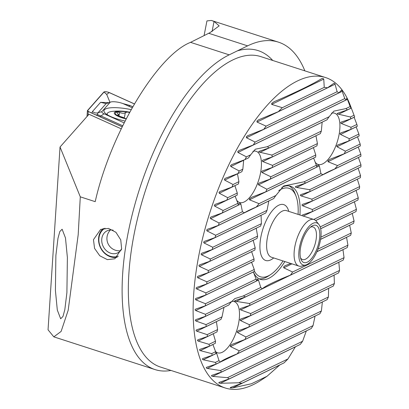 <?xml version="1.0" encoding="UTF-8"?>
<svg xmlns="http://www.w3.org/2000/svg" width="409" height="409" viewBox="0 0 409 409"><rect width="100%" height="100%" fill="white"/><g stroke="black" fill="none" stroke-linecap="round" stroke-linejoin="round"><path stroke-width="0.61" d="M121.631 248.754L114.903 258.764L107.373 259.628L99.791 255.783L94.566 248.401L93.467 239.648L100.665 229.408L108.487 228.401L115.936 232.312L120.747 239.894L121.631 248.754M253.447 272.164A48.937 20.578 107.9 0 0 260.375 279.347A48.937 20.578 107.9 0 0 284.858 261.55M232.588 387.89L279.751 365.012L267.016 376.28L251.412 383.77L232.588 387.89L230.272 387.942L230.349 387.512L242.097 383.223A154.157 64.811 -72.1 0 1 238.841 382.768L220.282 383.279L218.743 382.947L219.04 382.415L229.239 378.877A154.157 64.811 -72.1 0 1 227.516 377.681L212.665 376.392L211.417 375.922L211.811 375.339L221.571 372.011A154.157 64.811 -72.1 0 1 220.405 370.549L207.256 368.432L206.172 367.88L206.627 367.267L216.213 364.03A154.157 64.811 -72.1 0 1 215.369 362.41L203.263 359.787L202.291 359.179L202.798 358.545L212.312 355.339A154.157 64.811 -72.1 0 1 211.693 353.611L200.313 350.636L199.428 349.992L199.97 349.332L209.469 346.137A154.157 64.811 -72.1 0 1 209.025 344.322L198.186 341.08L197.373 340.406L197.951 339.731L207.47 336.52A154.157 64.811 -72.1 0 1 207.174 334.639L196.76 331.193L195.998 330.487L196.611 329.797L206.182 326.566A154.157 64.811 -72.1 0 1 206.008 324.618L195.942 321.009L195.231 320.278L195.87 319.572L205.512 316.305A154.157 64.811 -72.1 0 1 205.446 314.311L195.671 310.554L195.001 309.807L195.676 309.086L205.4 305.779A154.157 64.811 -72.1 0 1 205.441 303.729L195.906 299.858L253.376 271.98L256.126 279.142A57.909 24.346 107.9 0 0 256.653 280.646A57.909 24.346 107.9 0 0 256.74 280.876L257.43 279.132L258.493 280.083L260.773 287.471A57.909 24.346 107.9 0 0 262.266 288.78C265.533 285.896 274.935 281.336 290.482 275.088A57.909 24.346 107.9 0 0 292.604 272.031L283.749 267.829L283.662 266.796L285.272 265.625L290.794 263.468M284.981 265.753L285.272 265.625M257.43 279.132L257.961 279.265M196.622 288.928L251.576 262.271L254.245 269.475A57.909 24.346 107.9 0 0 254.454 271.402L205.809 294.996A154.157 64.811 -72.1 0 1 205.942 292.905L196.622 288.928L196.029 288.146L196.76 287.399L206.709 283.979L253.974 261.054A57.909 24.346 107.9 0 1 254.045 258.989L251.637 251.658L197.798 277.777L197.235 276.975L197.997 276.213L208.089 272.726A154.157 64.811 -72.1 0 1 208.247 271.637A154.157 64.811 -72.1 0 1 208.406 270.543L199.428 266.402L198.897 265.584L199.689 264.807L209.94 261.244A154.157 64.811 -72.1 0 1 210.349 259.02L201.509 254.812L201.013 253.979L201.836 253.186L212.271 249.531A154.157 64.811 -72.1 0 1 212.772 247.261L204.055 242.992L203.585 242.148L204.444 241.341L215.088 237.583A154.157 64.811 -72.1 0 1 215.686 235.267L207.072 230.947L206.632 230.088L207.532 229.26L218.421 225.385A154.157 64.811 -72.1 0 1 219.122 223.017L210.594 218.657L210.18 217.782L211.126 216.934L222.302 212.92A154.157 64.811 -72.1 0 1 223.115 210.497L214.659 206.105L214.275 205.216L215.267 204.342L226.791 200.159A154.157 64.811 -72.1 0 1 227.726 197.675L219.316 193.258L218.968 192.353L220.016 191.453L231.969 187.066A154.157 64.811 -72.1 0 1 233.048 184.515L224.659 180.088L224.347 179.162L225.461 178.232L237.956 173.58A154.157 64.811 -72.1 0 1 239.209 170.942L230.809 166.519L230.538 165.579L231.734 164.602L244.955 159.602A154.157 64.811 -72.1 0 1 246.438 156.851L237.966 152.465L237.741 151.499L239.05 150.471L253.314 144.965A154.157 64.811 -72.1 0 1 255.119 142.061L246.469 137.761L246.305 136.764L247.782 135.655L263.749 129.321A154.157 64.811 -72.1 0 1 266.111 126.146L257.021 122.056L256.959 121.013L258.723 119.765L278.396 111.631A154.157 64.811 -72.1 0 1 282.292 107.715L271.653 104.377L271.806 103.232L274.352 101.601C295.922 92.393 311.643 84.765 321.515 78.722L321.73 78.61M208.406 270.543L255.196 247.849A57.909 24.346 107.9 0 0 255.027 248.943A57.909 24.346 107.9 0 0 254.873 250.032L208.089 272.726M238.156 204.505L239.142 203.345L240.103 203.268L240.86 203.979L242.435 211.709A35.072 14.744 107.9 0 0 244.613 212.68C246.796 211.269 250.666 209.393 256.218 207.051A35.072 14.744 107.9 0 0 259.035 203.656L249.47 199.797L249.613 198.656L251.653 197.276L265.824 191.811A35.072 14.744 107.9 0 0 266.908 189.255L258.514 184.827L258.171 183.922L259.199 183.033L270.277 179.065A35.072 14.744 107.9 0 0 270.84 176.765L262.051 172.532L261.53 171.708L262.317 170.936L272.353 167.475A35.072 14.744 107.9 0 0 272.512 165.374L262.818 161.575L262.082 160.86L262.696 160.17L272.241 156.949A35.072 14.744 107.9 0 0 271.924 155.072L258.631 151.949L258.948 151.402L268.861 148.002A35.072 14.744 107.9 0 0 267.425 146.673L255.318 149.224L250.661 154.806A35.072 14.744 107.9 0 0 248.585 157.843L244.955 159.602M258.631 151.949L258.948 151.402M321.515 78.722L322.987 78.4L323.754 79.106L324.255 87.357A154.157 64.811 -72.1 0 1 327.512 87.807L333.821 83.339L334.511 83.395L335.063 84.203L337.113 91.703A154.157 64.811 -72.1 0 1 338.836 92.894L341.438 90.225L341.842 90.42L344.782 98.564A154.157 64.811 -72.1 0 1 345.953 100.026L346.847 98.186L347.083 98.462L350.14 106.55A154.157 64.811 -72.1 0 1 350.988 108.165L350.84 106.831L354.046 115.236A154.157 64.811 -72.1 0 1 354.664 116.969L350.738 118.871A35.072 14.744 107.9 0 0 350.416 117L337.123 113.876L337.445 113.329L347.359 109.929A35.072 14.744 107.9 0 0 345.917 108.595L333.816 111.146L329.153 116.729A35.072 14.744 107.9 0 0 327.077 119.765L268.861 148.002M350.84 106.831L350.15 105.021A163.13 68.584 107.9 0 0 325.625 77.572A163.13 68.584 107.9 0 0 196.141 271.249A163.13 68.584 107.9 0 0 225.241 387.998A163.13 68.584 107.9 0 0 261.193 380.104L267.021 376.28M337.123 113.876L337.445 113.329M316.653 166.432L317.635 165.267L318.601 165.19L319.352 165.901L320.927 173.631A35.072 14.744 107.9 0 0 323.11 174.602C325.293 173.196 329.163 171.315 334.715 168.973A35.072 14.744 107.9 0 0 337.532 165.579L327.967 161.724L328.105 160.579L330.145 159.198L344.317 153.733A35.072 14.744 107.9 0 0 345.406 151.177L337.011 146.754L336.663 145.844L337.691 144.955L348.77 140.987A35.072 14.744 107.9 0 0 349.332 138.687L340.544 134.454L340.022 133.636L340.809 132.859L350.845 129.402A35.072 14.744 107.9 0 0 351.004 127.296L341.31 123.503L340.579 122.782L341.188 122.092L350.738 118.871M251.315 197.424L251.653 197.276M329.807 159.346L330.145 159.198M273.897 101.81L274.352 101.601M258.401 119.909L258.723 119.765M341.438 90.225L341.842 90.42M247.506 135.778L247.782 135.655M346.847 98.186L347.083 98.462M215.65 352.307L216.658 353.289L218.999 360.651A35.072 14.744 107.9 0 0 220.436 361.98C222.45 360.247 228.038 357.538 237.2 353.846A35.072 14.744 107.9 0 0 239.275 350.815L230.477 346.587L230.385 345.554L231.944 344.409L245.022 339.47A35.072 14.744 107.9 0 0 245.978 336.98L237.542 332.573L237.164 331.684L238.125 330.825L248.933 326.99A35.072 14.744 107.9 0 0 249.408 324.731L240.487 320.564L239.93 319.761L240.681 319.005L250.584 315.61A35.072 14.744 107.9 0 0 250.661 313.545L240.691 309.884L239.894 309.194L240.466 308.524L249.976 305.319A35.072 14.744 107.9 0 0 249.526 303.509L234.659 301.152L234.751 300.717L245.426 296.944A35.072 14.744 107.9 0 0 243.248 295.973L234.863 298.575L231.642 301.602A35.072 14.744 107.9 0 0 228.825 305.002L205.512 316.305M231.663 344.531L231.944 344.409M234.659 301.152L234.751 300.717M230.272 387.942L230.349 387.512M218.743 382.947L219.04 382.415M252.92 151.289A26.917 11.314 -72.1 0 1 256.136 151.279A26.917 11.314 -72.1 0 1 260.937 170.543A26.917 11.314 -72.1 0 1 239.572 202.501A26.917 11.314 -72.1 0 1 236.699 200.241M214.659 206.105L235.139 196.167L237.885 203.334A35.072 14.744 107.9 0 0 238.329 205.144L222.302 212.92M219.316 193.258L234.924 185.686L237.276 193.043A35.072 14.744 107.9 0 0 237.2 195.108L226.791 200.159M331.413 113.216A26.917 11.314 -72.1 0 1 334.628 113.206A26.917 11.314 -72.1 0 1 339.429 132.47A26.917 11.314 -72.1 0 1 318.064 164.423A26.917 11.314 -72.1 0 1 315.191 162.163M258.514 184.827L313.631 158.094L316.377 165.256A35.072 14.744 107.9 0 0 316.827 167.066L265.824 191.811M262.051 172.532L313.422 147.613L315.768 154.97A35.072 14.744 107.9 0 0 315.697 157.036L270.277 179.065M55.885 255.395L55.409 290.477L57.311 310.042L60.665 318.775L62.966 316.474L64.816 309.731L66.902 292.614L67.383 257.532L65.481 237.966L62.127 229.239L59.821 231.54L57.976 238.283L55.885 255.395M231.77 301.438A26.917 11.314 -72.1 0 1 234.204 301.602A26.917 11.314 -72.1 0 1 239.009 320.866A26.917 11.314 -72.1 0 1 217.644 352.819A26.917 11.314 -72.1 0 1 215.533 351.484M200.313 350.636L212.915 344.521L215.62 351.704A35.072 14.744 107.9 0 0 215.937 353.58L212.312 355.339M198.186 341.08L213.293 333.754L215.507 341.178A35.072 14.744 107.9 0 0 215.349 343.284L209.469 346.137M303.222 216.054L356.106 190.405L358.264 197.849A154.157 64.811 -72.1 0 1 358.11 198.943A154.157 64.811 -72.1 0 1 357.947 200.037L315.661 220.543M341.31 123.503L354.133 117.281L356.883 124.443A154.157 64.811 -72.1 0 1 357.328 126.258L350.845 129.402M340.544 134.454L356.152 126.882L358.882 134.055A154.157 64.811 -72.1 0 1 359.184 135.941L348.77 140.987M337.011 146.754L357.492 136.816L360.171 144.014A154.157 64.811 -72.1 0 1 360.344 145.957L344.317 153.733M327.967 161.724L358.233 147.041L360.845 154.27A154.157 64.811 -72.1 0 1 360.907 156.269L334.715 168.973M309.613 189.704L296.673 187.486L358.427 157.526L360.953 164.796A154.157 64.811 -72.1 0 1 360.917 166.846L310.232 191.432A57.909 24.346 107.9 0 0 309.613 189.704L360.953 164.796M311.898 199.178L301.116 195.911L358.126 168.257L360.544 175.579A154.157 64.811 -72.1 0 1 360.411 177.675L312.113 201.105A57.909 24.346 107.9 0 0 311.898 199.178L360.544 175.579M312.384 209.526L302.614 205.768L357.343 179.219L359.644 186.601A154.157 64.811 -72.1 0 1 359.419 188.738L312.307 211.591A57.909 24.346 107.9 0 0 312.384 209.526L359.644 186.601M304.858 70.854A179.439 75.445 107.9 0 0 278.468 42.153A179.439 75.445 107.9 0 0 247.619 45.859L229.188 54.847A167.204 70.302 107.9 0 0 125.21 249.914A167.204 70.302 107.9 0 0 155.037 369.583A167.204 70.302 107.9 0 0 170.977 370.452M296.673 187.486L295.293 187.077L295.61 186.535L305.579 183.104A57.909 24.346 107.9 0 0 304.091 181.8L320.927 173.631M295.293 187.077L295.61 186.535M301.116 195.911L300.206 195.277L300.727 194.633L310.232 191.432M302.614 205.768L301.898 205.042L302.527 204.342L312.113 201.105M302.287 215.027L312.307 211.591M195.906 299.858L195.277 299.091L195.977 298.36L205.809 294.996M60.036 147.015L48.047 329.807L53.824 336.852L61.115 331.433L68.18 310.283L78.191 234.71L80.292 196.836L60.036 147.015L88.993 114.264L121.187 128.804M204.076 35.588L206.944 20.905L211.351 20.45L214.04 21.432L219.168 25.869L209.991 32.643L190.558 42.352C157.199 55.43 110.532 133.39 95.205 201.657L80.292 196.836M206.709 283.979A154.157 64.811 -72.1 0 1 206.939 281.837L197.798 277.777M206.939 281.837L254.045 258.989M320.17 226.913L356.413 209.331A154.157 64.811 -72.1 0 1 356.004 211.56L320.661 228.703M315.702 220.584L354.414 201.806L356.413 209.331M313.734 219.454L358.264 197.849M205.942 292.905L254.245 269.475M320.886 237.148L354.082 221.044A154.157 64.811 -72.1 0 1 353.58 223.314L320.595 239.316M320.671 228.754L352.267 213.432L354.082 221.044M349.649 225.226L351.265 232.992A154.157 64.811 -72.1 0 1 350.666 235.313L316.929 251.678M205.441 303.729L256.126 279.142M317.962 249.147L351.265 232.992M346.561 237.302L347.931 245.19A154.157 64.811 -72.1 0 1 347.236 247.563L290.482 275.088M205.4 305.779L256.74 280.876M205.446 314.311L231.642 301.602M243.248 295.973L260.773 287.471M292.604 272.031L347.931 245.19M245.426 296.944L262.266 288.78M253.186 240.267L255.196 247.849M210.349 259.02L257.614 236.09A57.909 24.346 107.9 0 0 257.051 238.396L209.94 261.244M201.509 254.812L256.238 228.263L257.614 236.09M212.772 247.261L261.423 223.662A57.909 24.346 107.9 0 0 260.569 226.105L212.271 249.531M204.055 242.992L261.06 215.338L261.423 223.662M215.686 235.267L267.026 210.359A57.909 24.346 107.9 0 0 265.773 212.997L215.088 237.583M207.072 230.947L268.831 200.993L267.026 210.359M305.579 183.104L323.11 174.602M259.035 203.656L275.876 195.487A57.909 24.346 107.9 0 0 273.749 198.549L256.218 207.051M218.421 225.385L244.613 212.68M304.091 181.8L283.688 185.972L275.876 195.487M236.468 301.346L342.977 249.684L344.051 257.66A154.157 64.811 -72.1 0 1 343.238 260.083L249.976 305.319M240.691 309.884L338.836 262.276L339.562 270.415A154.157 64.811 -72.1 0 1 338.626 272.9L250.584 315.61M240.487 320.564L334.087 275.16L334.388 283.514A154.157 64.811 -72.1 0 1 333.304 286.065L248.933 326.99M237.542 332.573L328.642 288.386L328.396 297A154.157 64.811 -72.1 0 1 327.144 299.639L245.022 339.47M230.477 346.587L322.364 302.011L321.397 310.978A154.157 64.811 -72.1 0 1 319.92 313.723L237.2 353.846M207.256 368.432L315.053 316.142L313.043 325.615A154.157 64.811 -72.1 0 1 311.239 328.519L221.571 372.011M212.665 376.392L306.321 330.963L302.604 341.259A154.157 64.811 -72.1 0 1 300.247 344.429L229.239 378.877M220.282 383.279L295.38 346.852L287.956 358.949A154.157 64.811 -72.1 0 1 284.066 362.865L242.097 383.223M196.76 331.193L216.412 321.658L217.583 329.588A35.072 14.744 107.9 0 0 217.021 331.888L207.47 336.52M195.942 321.009L223.958 307.415L222.036 316.847A35.072 14.744 107.9 0 0 220.952 319.403L206.182 326.566M262.818 161.575L315.973 135.793L317.425 143.585A35.072 14.744 107.9 0 0 316.944 145.844L272.353 167.475M259.955 152.383L322.159 122.209L321.331 131.105A35.072 14.744 107.9 0 0 320.375 133.6L272.241 156.949M224.659 180.088L237.481 173.866L238.928 181.662A35.072 14.744 107.9 0 0 238.447 183.922L231.969 187.066M230.809 166.519L243.667 160.282L242.839 169.183A35.072 14.744 107.9 0 0 241.883 171.673L237.956 173.58M220.405 370.549L313.043 325.615M227.516 377.681L302.604 341.259M238.841 382.768L287.956 358.949M249.526 303.509L344.051 257.66M206.008 324.618L222.036 316.847M250.661 313.545L339.562 270.415M207.174 334.639L217.583 329.588M249.408 324.731L334.388 283.514M209.025 344.322L215.507 341.178M245.978 336.98L328.396 297M211.693 353.611L215.62 351.704M239.275 350.815L321.397 310.978M215.369 362.41L218.999 360.651M216.213 364.03L220.436 361.98M253.314 144.965L345.953 100.026M255.119 142.061L344.782 98.564M263.749 129.321L338.836 92.894M266.111 126.146L337.113 91.703M278.396 111.631L327.512 87.807M282.292 107.715L324.255 87.357M219.122 223.017L242.435 211.709M337.532 165.579L360.845 154.27M223.115 210.497L237.885 203.334M345.406 151.177L360.171 144.014M266.908 189.255L316.377 165.256M227.726 197.675L237.276 193.043M349.332 138.687L358.882 134.055M270.84 176.765L315.768 154.97M233.048 184.515L238.928 181.662M351.004 127.296L356.883 124.443M272.512 165.374L317.425 143.585M239.209 170.942L242.839 169.183M350.416 117L354.046 115.236M271.924 155.072L321.331 131.105M246.438 156.851L250.661 154.806M345.917 108.595L350.14 106.55M347.359 109.929L350.988 108.165M267.425 146.673L329.153 116.729M299.915 214.986A48.937 20.578 107.9 0 0 290.487 186.218A48.937 20.578 107.9 0 0 281.827 187.353M118.349 256.146A15.496 13.042 64.1 0 1 100.793 247.782A15.496 13.042 64.1 0 1 105.036 228.217M117.219 257.251A16.314 13.727 64.1 0 1 100.578 247.9A16.314 13.727 64.1 0 1 103.354 228.473M121.534 249.352A12.234 10.297 64.1 0 1 117.746 252.854A12.234 10.297 64.1 0 1 103.237 246.53A12.234 10.297 64.1 0 1 107.066 230.834A12.234 10.297 64.1 0 1 113.17 230.211M283.013 260.952A46.493 19.545 -72.1 0 1 270.671 274.541A46.493 19.545 -72.1 0 1 260.262 276.74A46.493 19.545 -72.1 0 1 254.429 271.193M251.913 263.186A46.493 19.545 -72.1 0 1 251.75 262.133M278.713 190.62A46.493 19.545 -72.1 0 1 289.194 188.375A46.493 19.545 -72.1 0 1 296.024 196.141A46.493 19.545 -72.1 0 1 298.069 214.388M305.743 264.981L301.781 266.085A24.468 10.286 -72.1 0 1 298.887 266.085A24.468 10.286 -72.1 0 1 298.8 266.054A24.468 10.286 -72.1 0 1 296.658 239.536A24.468 10.286 -72.1 0 1 313.943 219.521A24.468 10.286 -72.1 0 1 314.025 219.551A24.468 10.286 -72.1 0 1 316.285 221.218L318.856 224.434A22.117 9.3 -72.1 0 1 318.78 246.801A22.117 9.3 -72.1 0 1 305.743 264.981A22.117 9.3 -72.1 0 1 303.054 264.96A22.117 9.3 -72.1 0 1 301.147 240.901A22.117 9.3 -72.1 0 1 316.817 222.925A22.117 9.3 -72.1 0 1 318.856 224.434M316.024 225.339A19.576 8.231 -72.1 0 1 317.711 246.632A19.576 8.231 -72.1 0 1 303.846 262.542A19.576 8.231 -72.1 0 1 300.968 259.275A19.576 8.231 -72.1 0 1 302.103 241.407A19.576 8.231 -72.1 0 1 311.643 226.264A19.576 8.231 -72.1 0 1 316.024 225.339M310.426 227.189A17.127 7.204 -72.1 0 1 313.095 226.959A17.127 7.204 -72.1 0 1 313.151 226.98A17.127 7.204 -72.1 0 1 314.654 245.543A17.127 7.204 -72.1 0 1 302.553 259.557A17.127 7.204 -72.1 0 1 302.491 259.536A17.127 7.204 -72.1 0 1 300.523 257.813M289.04 185.885A48.937 20.578 -72.1 0 1 295.032 193.544L296.024 196.141M270.671 274.541L268.345 276.07A48.937 20.578 -72.1 0 1 259.004 278.774M131.023 109.607A24.877 6.207 11.1 0 0 103.968 110.629A24.877 6.207 11.1 0 0 110.762 116.555A24.877 6.207 11.1 0 0 124.98 121.033M132.092 107.695L123.671 103.891A8.154 2.035 11.1 0 0 110.905 101.979A8.154 2.035 11.1 0 0 110.031 102.429L101.943 111.58A8.154 2.035 11.1 0 0 104.029 113.794L124.075 122.848M134.295 103.85L109.295 92.557C106.861 91.688 105.062 91.493 103.901 91.979L87.414 110.624L88.242 111.504L122.138 126.81M88.242 111.504L87.981 115.41M134.27 103.896L109.229 92.587A3.098 0.772 11.1 0 0 106.176 91.82A3.098 0.772 11.1 0 0 104.044 92.03L87.577 110.66A3.098 0.772 11.1 0 0 87.777 111.161A3.098 0.772 11.1 0 0 88.37 111.499L122.158 126.764M87.414 110.624L87.01 116.509M109.944 102.245L106.703 94.433L109.229 92.587M122.848 103.549L129.924 105.471L132.654 106.703M91.902 113.094L92.506 111.478L100.594 102.332L108.482 102.649M110.905 101.979L106.1 103.615L98.012 112.766L97.342 114.632L101.038 115.977L104.029 113.794M97.342 114.632L96.135 115.011M129.275 112.475L127.588 112.056L125.369 112.526C124.454 113.559 122.547 113.533 119.648 112.449L116.683 111.959A13.661 3.41 11.1 0 0 117.455 115.568A13.661 3.41 11.1 0 0 126.187 118.666M129.617 112.168A14.683 3.661 11.1 0 0 125.732 111.524A14.683 3.661 11.1 0 0 115.788 111.677A14.683 3.661 11.1 0 0 126.064 118.901M125.732 111.524A57.096 57.096 0 0 0 112.705 111.34A21.411 5.343 11.1 0 0 109.469 111.964A21.411 5.343 11.1 0 0 107.24 113.738A21.411 5.343 11.1 0 0 107.439 114.832M129.495 112.398A13.661 3.41 11.1 0 0 128.268 112.173M127.588 112.056A13.661 3.41 11.1 0 0 116.683 111.959L116.396 112.214M116.683 111.959L117.296 113.227L118.907 114.857L117.005 115.144L117.455 115.568L124.218 117.797M325.625 77.572L260.845 56.621A163.13 68.584 107.9 0 0 131.361 250.298A163.13 68.584 107.9 0 0 160.456 367.047L225.241 387.998M212.046 31.631L214.04 21.432M247.619 45.859L208.697 33.272M229.188 54.847L190.558 42.352M320.584 239.383L349.659 225.277M283.749 267.829L291.965 263.846M316.898 251.75L346.571 237.358M195.671 310.554L258.493 280.083M199.428 266.402L253.202 240.318M249.47 199.797L319.352 165.901M272.721 60.466A168.022 70.645 107.9 0 0 237.169 50.931M203.263 359.787L216.658 353.289M237.966 152.465L347.476 99.346M246.469 137.761L342.292 91.279M257.021 122.056L335.063 84.203M271.653 104.377L323.754 79.106M210.594 218.657L240.86 203.979M338.453 114.305L351.305 108.068M271.51 257.23A24.468 10.286 -72.1 0 1 271.423 257.205A24.468 10.286 -72.1 0 1 271.341 257.174A24.468 10.286 -72.1 0 1 269.194 230.656A24.468 10.286 -72.1 0 1 286.479 210.64A24.468 10.286 -72.1 0 1 286.566 210.671M273.693 257.936A29.361 12.347 -72.1 0 1 265.594 260.461A29.361 12.347 -72.1 0 1 263.059 228.519A29.361 12.347 -72.1 0 1 283.861 204.653A29.361 12.347 -72.1 0 1 288.749 211.376M106.703 94.433L104.044 92.03M88.646 111.626L87.577 110.66M92.506 111.478A5.711 5.47 -138.5 0 0 98.012 112.766L101.943 111.58M100.594 102.332L106.1 103.615L110.031 102.429M99.776 116.652A5.711 3.793 -65.7 0 0 101.038 115.977L122.654 125.742M129.924 105.471A5.711 3.793 -65.7 0 1 128.661 106.141M124.331 117.828L125.369 112.526M118.912 116.207L119.648 112.449M117.577 115.635L117.69 115.062M155.037 369.583L53.824 336.852M278.468 42.153L211.351 20.45M110.45 229.97A12.234 12.234 0 0 0 120.522 250.732M313.943 219.521L286.479 210.64M298.887 266.085L271.423 257.205M107.071 114.602L107.24 113.738M118.661 116.115L118.907 114.857"/></g></svg>
